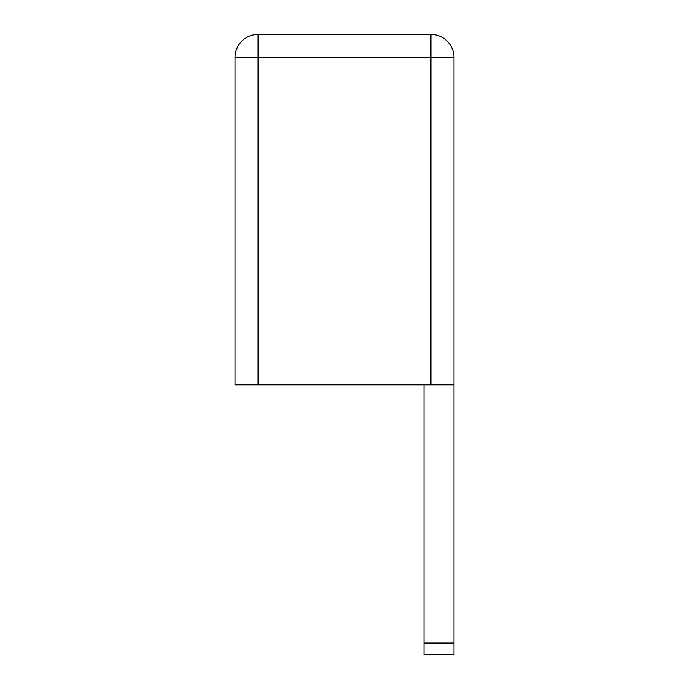 <?xml version="1.0" encoding="UTF-8"?>
<svg xmlns="http://www.w3.org/2000/svg" width="689" height="689" viewBox="0 0 689 689"><rect width="100%" height="100%" fill="white"/><g stroke="black" fill="none" stroke-linecap="round" stroke-linejoin="round"><path stroke-width="1.03" d="M424.028 384.841L424.028 654.55L453.999 654.55L453.999 57.506L258.056 57.506L258.056 34.45L430.944 34.45A23.056 23.056 0 0 1 453.999 57.506L453.999 384.841L430.944 384.841L430.944 34.45A23.056 23.056 0 0 1 453.999 57.506M235.001 384.841L258.056 384.841L258.056 57.506L235.001 57.506L235.001 384.841L235.001 57.506A23.056 23.056 0 0 1 258.056 34.45L430.944 34.45M258.056 384.841L430.944 384.841M453.999 643.026L424.028 643.026M235.001 57.506A23.056 23.056 0 0 1 258.056 34.45"/></g></svg>
